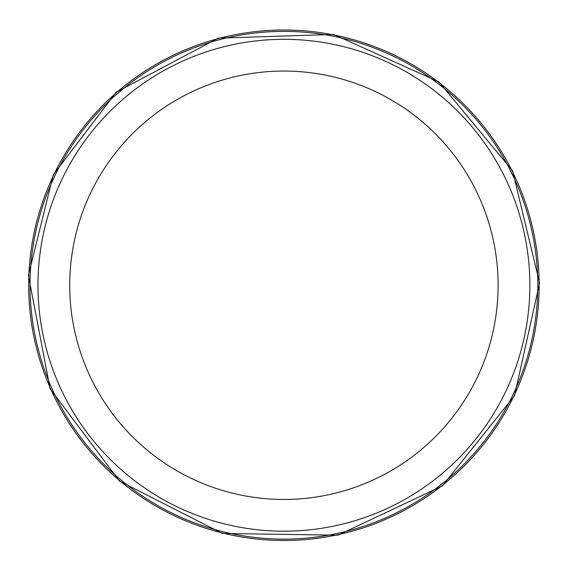 <?xml version="1.0" encoding="UTF-8"?>
<svg xmlns="http://www.w3.org/2000/svg" width="568" height="568" viewBox="0 0 568 568"><rect width="100%" height="100%" fill="white"/><g stroke="black" fill="none" stroke-linecap="round" stroke-linejoin="round"><path stroke-width="0.85" d="M283.908 39.313A245.937 245.937 0 0 1 496.901 408.222A245.937 245.937 0 0 1 70.922 408.222A245.937 245.937 0 0 1 283.908 39.313M283.908 31.382A253.875 253.875 0 0 1 503.766 412.19A253.875 253.875 0 0 1 64.049 412.19A253.875 253.875 0 0 1 283.908 31.382M283.908 71.05A214.207 214.207 0 0 1 469.416 392.353A214.207 214.207 0 0 1 98.406 392.353A214.207 214.207 0 0 1 283.908 71.05M28.663 285.25A255.245 255.245 0 0 0 411.53 506.301A255.245 255.245 0 0 0 411.53 64.205A255.245 255.245 0 0 0 28.663 285.25M28.4 275.402L50.119 388.817L119.521 481.11L222.45 533.458L337.91 535.184L442.358 485.938L514.494 395.768L539.6 283.056L512.556 170.791L438.886 81.87L333.608 34.428L218.19 38.141L116.177 92.25L53.328 174.738L28.4 275.402"/></g></svg>
